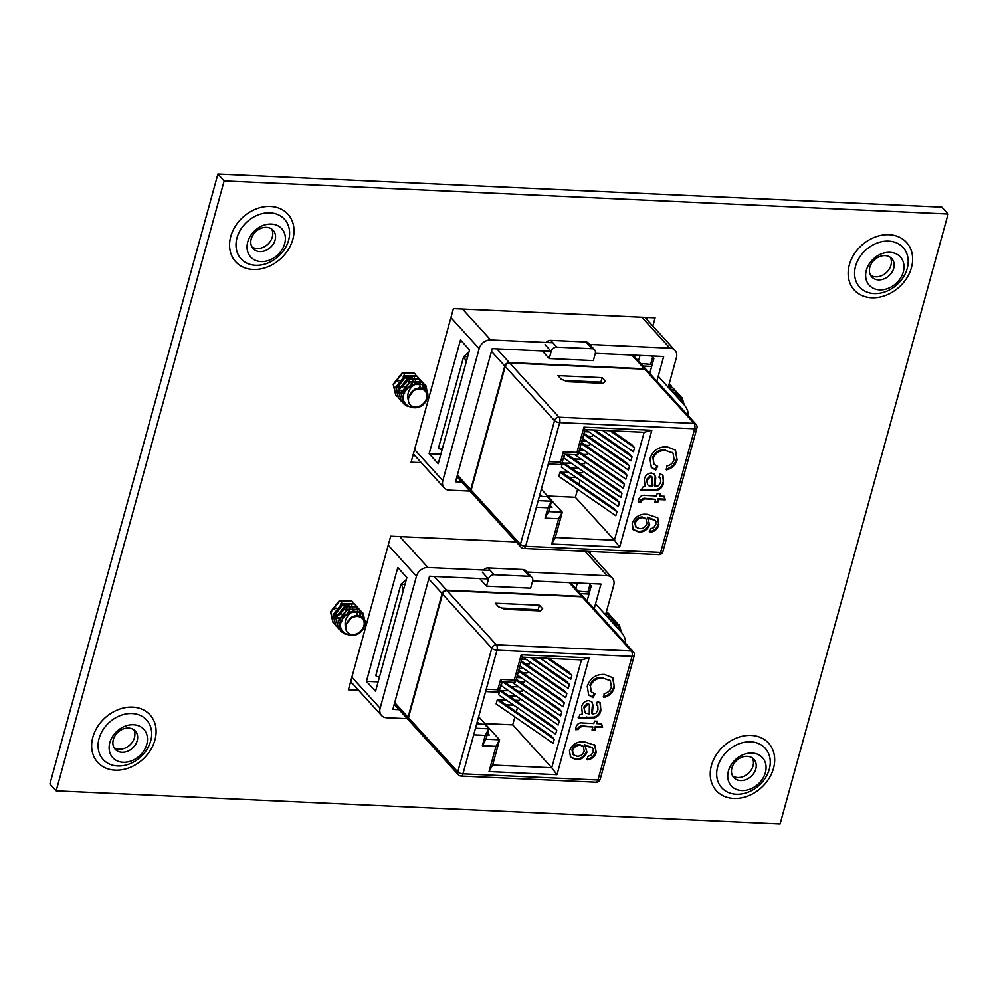 <?xml version="1.0" encoding="UTF-8"?>
<svg xmlns="http://www.w3.org/2000/svg" width="998" height="998" viewBox="0 0 998 998"><rect width="100%" height="100%" fill="white"/><g stroke="black" fill="none" stroke-linecap="round" stroke-linejoin="round"><path stroke-width="1.5" d="M948.1 214.021L780.099 823.961L56.162 790.853L49.9 783.979L217.901 174.039L941.838 207.147L948.1 214.021L224.163 180.925L217.901 174.039M647.053 317.451L646.579 319.173M415.006 455.799L412.873 455.699M409.093 376.508A11.352 9.007 -42.3 0 1 408.718 378.13M407.858 380.176A11.352 9.007 -42.3 0 1 401.645 386.176M399.45 387.012A11.352 9.007 -42.3 0 1 397.054 387.399M352.319 683.38L350.186 683.281M346.406 604.102A11.352 9.007 -42.3 0 1 346.032 605.711M345.171 607.757A11.352 9.007 -42.3 0 1 338.958 613.77M336.763 614.593A11.352 9.007 -42.3 0 1 334.367 614.993M607.882 617.413A11.352 9.007 137.7 0 0 607.52 616.764M352.668 610.963A11.352 9.007 137.7 0 0 352.668 607.994M352.593 607.62A11.352 9.007 137.7 0 0 351.558 605.062M516.253 541.914L390.705 536.176L348.402 689.793L358.581 690.267M590.155 553.641L590.741 551.532M670.569 389.831A11.352 9.007 137.7 0 0 670.207 389.183M415.368 383.369A11.352 9.007 137.7 0 0 415.355 380.413M415.293 380.026A11.352 9.007 137.7 0 0 414.245 377.469M652.842 326.047L655.112 317.813L453.404 308.594L411.089 462.211L421.268 462.673M56.162 790.853L224.163 180.925M870.518 275.211A13.585 10.778 137.7 0 0 875.658 276.833A13.585 10.778 137.7 0 0 888.445 270.283A13.585 10.778 137.7 0 0 890.241 257.259M885.101 255.638A13.585 10.778 -42.3 0 1 891.813 258.619A13.585 10.778 -42.3 0 1 889.031 275.735A13.585 10.778 -42.3 0 1 871.728 276.895A13.585 10.778 -42.3 0 1 871.603 263.247A13.585 10.778 -42.3 0 1 885.101 255.638M889.979 252.344A21.02 16.692 -42.3 0 1 903.29 271.955A21.02 16.692 -42.3 0 1 879.65 289.869A21.02 16.692 -42.3 0 1 866.339 270.258A21.02 16.692 -42.3 0 1 889.979 252.344M732.607 775.908A13.585 10.778 137.7 0 0 737.747 777.529A13.585 10.778 137.7 0 0 750.533 770.98A13.585 10.778 137.7 0 0 752.33 757.956M747.19 756.334A13.585 10.778 -42.3 0 1 753.902 759.303A13.585 10.778 -42.3 0 1 751.107 776.419A13.585 10.778 -42.3 0 1 733.804 777.592A13.585 10.778 -42.3 0 1 733.692 763.932A13.585 10.778 -42.3 0 1 747.19 756.334M752.068 753.041A21.02 16.692 -42.3 0 1 765.379 772.639A21.02 16.692 -42.3 0 1 741.726 790.553A21.02 16.692 -42.3 0 1 728.428 770.955A21.02 16.692 -42.3 0 1 752.068 753.041M251.933 246.93A13.585 10.778 137.7 0 0 257.072 248.552A13.585 10.778 137.7 0 0 269.847 242.003A13.585 10.778 137.7 0 0 271.656 228.979M266.516 227.357A13.585 10.778 -42.3 0 1 273.215 230.326A13.585 10.778 -42.3 0 1 270.433 247.442A13.585 10.778 -42.3 0 1 253.13 248.614A13.585 10.778 -42.3 0 1 253.005 234.954A13.585 10.778 -42.3 0 1 266.516 227.357M271.381 224.063A21.02 16.692 -42.3 0 1 284.692 243.662A21.02 16.692 -42.3 0 1 261.052 261.576A21.02 16.692 -42.3 0 1 247.741 241.978A21.02 16.692 -42.3 0 1 271.381 224.063M114.022 747.614A13.585 10.778 137.7 0 0 119.161 749.236A13.585 10.778 137.7 0 0 131.936 742.699A13.585 10.778 137.7 0 0 133.744 729.675M128.592 728.041A13.585 10.778 -42.3 0 1 135.304 731.023A13.585 10.778 -42.3 0 1 132.522 748.138A13.585 10.778 -42.3 0 1 115.219 749.298A13.585 10.778 -42.3 0 1 115.094 735.651A13.585 10.778 -42.3 0 1 128.592 728.041M133.47 724.748A21.02 16.692 -42.3 0 1 146.781 744.358A21.02 16.692 -42.3 0 1 123.141 762.272A21.02 16.692 -42.3 0 1 109.83 742.662A21.02 16.692 -42.3 0 1 133.47 724.748M650.659 364.245L652.655 356.997M589.731 344.472L669.945 348.14A10.205 8.096 137.7 0 1 674.985 350.373A10.205 8.096 137.7 0 1 676.407 357.658L668.248 387.274M470.008 491.103L449.275 490.155A10.205 8.096 137.7 0 1 444.235 487.91L413.347 453.978M460.49 339.956L429.14 453.753L438.222 463.733L469.571 349.936L460.49 339.956M414.557 449.587L442.813 480.637L479.165 348.639L450.921 317.589M462.498 309.006L490.642 339.944L552.892 342.788M551.146 351.346L492.214 348.651L455.537 481.797L461.8 482.084M656.859 381.236L663.67 356.498L595.319 353.367M442.813 480.637A10.205 8.096 137.7 0 0 444.235 487.91M490.642 339.944A10.205 8.096 137.7 0 0 479.165 348.639M651.706 355.949L653.915 358.369L649.76 373.439M638.495 361.051L640.042 355.413M440.829 454.29L429.14 453.753M669.047 384.355L671.654 386.276M669.097 384.18L671.33 385.914M668.498 386.363L673.076 388.06L675.272 390.517M675.396 390.729L676.083 392.389M676.157 392.651L676.457 394.659M668.585 386.051L672.752 387.711L675.072 390.368M675.184 390.592L675.833 392.289M675.895 392.563L676.145 394.622M669.982 389.183L675.683 390.929L677.879 393.374M678.004 393.599L678.69 395.258M678.765 395.52L679.039 399.125M669.658 388.821L675.359 390.58L677.679 393.237M677.792 393.462L678.44 395.158M678.503 395.433L678.702 398.763M672.59 392.039L678.291 393.798L680.486 396.243M680.611 396.468L681.671 401.658M672.265 391.69L677.966 393.437L680.287 396.106M680.399 396.331L681.335 401.333M674.873 394.559L681.771 397.379L683.917 404.539M675.197 394.909L682.096 397.74L684.241 404.926M397.129 396.381L395.882 395.233L393.511 384.629L402.394 373.402L414.519 373.489L415.704 374.562M395.719 395.046L393.187 384.267L402.069 373.04L414.182 373.14L415.38 374.213M399.736 399.25L398.489 398.09L396.131 387.498L405.001 376.271L417.127 376.358L419.322 378.803M398.327 397.915L395.794 387.137L404.677 375.909L416.802 376.009L419.11 378.666M402.344 402.119L401.096 400.959L398.738 390.355L407.621 379.128L419.734 379.228L421.929 381.673M400.934 400.784L398.414 390.006L407.284 378.778L419.409 378.866L421.73 381.535M418.811 387.997L414.744 389.22L408.569 397.341L408.469 401.059A10.142 8.046 -42.3 0 1 410.403 394.035A10.142 8.046 -42.3 0 1 425.061 391.004A10.142 8.046 -42.3 0 1 421.106 405.338A10.142 8.046 -42.3 0 1 408.469 401.059C406.473 393.274 409.143 387.436 416.503 383.519L424.948 384.966L426.146 386.039L427.655 396.094M407.82 406.573L403.703 403.828L401.346 393.224L410.228 381.997L422.341 382.097L424.537 384.542M407.147 406.074L403.379 403.466L401.021 392.875L409.904 381.648L422.017 381.735L424.337 384.405M419.447 379.028L420.133 380.687M420.195 380.949L420.507 382.958M420.121 386.538L419.921 387.212M419.235 378.891L419.871 380.587M419.946 380.849L420.195 382.92M419.871 385.827L419.597 386.85M422.054 381.897L422.74 383.556M422.815 383.818L422.977 388.234M421.842 381.747L422.478 383.457M422.553 383.719L422.603 388.122M424.661 384.754L425.709 389.944M424.449 384.617L425.385 389.632M416.503 383.519A14.284 11.34 137.7 0 0 407.047 388.958C392.838 405.363 421.792 417.127 427.394 397.603C430.687 387.611 415.991 383.831 410.403 394.035M398.389 390.106L398.464 386.226L404.639 378.117L411.7 377.281M415.418 382.346L415.43 383.357M404.464 393.561L403.117 393.549M412.81 379.477L412.823 380.488M412.473 382.421L411.051 385.353M406.91 389.12L403.691 390.418M401.707 390.692L400.497 390.68M410.203 376.608L410.203 377.618M409.866 379.552L408.444 382.484M404.302 386.263L401.071 387.548M399.1 387.835L397.89 387.81M404.427 374.462L403.229 376.757M399.075 380.525L395.857 381.81M407.047 388.958L412.511 384.504L424.624 384.604L425.809 385.677L427.68 394.522M398.277 390.617L398.14 385.864L404.315 377.755L412.049 377.232M415.106 382.296L415.056 383.457M404.614 393.162L403.13 393.212M412.498 379.44L412.448 380.6M411.999 382.521L409.517 386.488M408.207 387.673L403.866 389.931M401.87 390.305L400.522 390.343M606.36 611.936L608.967 613.857M606.41 611.762L608.643 613.496M605.811 613.945L610.389 615.654L612.585 618.099M612.71 618.311L613.396 619.983M613.471 620.232L613.77 622.253M605.898 613.645L610.065 615.292L612.385 617.962M612.498 618.174L613.146 619.883M613.209 620.145L613.458 622.216M607.295 616.764L612.997 618.523L615.192 620.968M615.317 621.18L616.003 622.839M616.078 623.101L616.34 626.707M606.971 616.402L612.672 618.161L614.993 620.818M615.105 621.043L615.754 622.752M615.816 623.014L616.016 626.357M609.903 619.633L615.604 621.392L617.799 623.837M617.924 624.049L618.985 629.239M609.578 619.271L615.279 621.03L617.6 623.688M617.712 623.912L618.648 628.927M612.186 622.141L619.084 624.973L621.23 632.121M612.51 622.503L619.409 625.322L621.554 632.507M334.442 623.975L333.195 622.814L330.825 612.211L339.707 600.983L351.82 601.083L353.018 602.156M333.033 622.627L330.5 611.849L339.382 600.621L351.496 600.721L352.693 601.794M337.05 626.831L335.802 625.684L333.432 615.08L342.314 603.852L354.44 603.952L356.635 606.397M335.64 625.496L333.107 614.718L341.99 603.491L354.103 603.59L356.423 606.248M339.657 629.701L338.409 628.553L336.052 617.949L344.921 606.722L357.047 606.821L359.243 609.267M338.247 628.366L335.715 617.587L344.597 606.36L356.723 606.46L359.031 609.117M356.124 615.591L352.057 616.814L345.882 624.923L345.782 628.64A10.142 8.046 -42.3 0 1 347.716 621.629A10.142 8.046 -42.3 0 1 362.374 618.585A10.142 8.046 -42.3 0 1 358.419 632.932A10.142 8.046 -42.3 0 1 345.782 628.64C343.774 620.868 346.456 615.018 353.816 611.113L362.262 612.547L363.447 613.62L364.969 623.675M345.133 634.154L341.017 631.422L338.659 620.818L347.541 609.591L359.654 609.678L361.85 612.123M344.46 633.655L340.692 631.06L338.334 620.457L347.204 609.229L359.33 609.329L361.65 611.986M356.748 606.609L357.446 608.269M357.509 608.531L357.82 610.551M357.421 614.132L357.234 614.793M356.548 606.472L357.184 608.181M357.259 608.443L357.509 610.502M357.184 613.421L356.91 614.431M359.367 609.479L360.053 611.138M360.128 611.4L360.29 615.828M359.155 609.341L359.791 611.038M359.866 611.312L359.916 615.716M361.975 612.348L363.023 617.537M361.763 612.211L362.698 617.226M353.816 611.113A14.284 11.34 137.7 0 0 344.36 616.539C330.151 632.957 359.105 644.708 364.694 625.197C368 615.192 353.304 611.412 347.716 621.629M335.69 617.7L335.777 613.807L341.952 605.699L349.013 604.875M352.731 609.94L352.743 610.938M341.765 621.143L340.43 621.13M350.123 607.071L350.123 608.069M349.787 610.003L348.364 612.934M344.223 616.714L341.004 617.999M339.021 618.286L337.811 618.273M347.516 604.202L347.516 605.2M347.179 607.133L345.757 610.077M341.603 613.845L338.384 615.13M336.413 615.417L335.203 615.404M341.74 602.044L340.543 604.339M336.388 608.119L333.17 609.404M344.36 616.539L349.824 612.098L361.937 612.186L363.122 613.271L364.994 622.103M335.59 618.199L335.44 613.458L341.628 605.349L349.362 604.813M352.419 609.89L352.369 611.05M341.927 620.744L340.443 620.793M349.811 607.021L349.762 608.181M349.312 610.115L346.83 614.069M345.52 615.255L341.179 617.513M339.183 617.887L337.823 617.924M587.972 591.826L589.968 584.579M527.044 572.054L607.258 575.734A10.205 8.096 137.7 0 1 612.298 577.967A10.205 8.096 137.7 0 1 613.72 585.24L605.561 614.855M407.321 718.685L386.575 717.737A10.205 8.096 137.7 0 1 381.548 715.504L350.66 681.559M397.803 567.55L366.453 681.347L375.535 691.315L406.872 577.53L397.803 567.55M351.87 677.18L380.126 708.218L416.478 576.22L388.234 545.17M399.811 536.587L427.955 567.525L490.205 570.369M488.459 578.94L429.527 576.245L392.85 709.378L399.113 709.665M594.172 608.817L600.983 584.08L532.633 580.961M380.126 708.218A10.205 8.096 137.7 0 0 381.548 715.504M427.955 567.525A10.205 8.096 137.7 0 0 416.478 576.22M589.02 583.531L591.228 585.951L587.074 601.021M575.796 588.633L577.355 583.007M378.13 681.871L366.453 681.347M468.998 351.982L463.646 356.66L438.471 448.052A10.042 4.778 -87.4 0 0 440.48 449.125A10.042 4.778 -87.4 0 0 442.463 448.339M642.413 487.261L645.07 486.338L644.284 479.202C645.332 475.347 647.739 473.289 651.519 473.015L654.626 474.374L655.748 477.83L655.012 486.425L658.643 485.702L660.651 482.171L660.451 478.154L658.93 477.194L660.214 473.763L662.971 475.322L663.533 482.932C662.859 486.65 660.751 489.082 657.233 490.205L641.465 490.704L642.413 487.261M654.775 519.958L647.353 517.189L649.661 524.561C647.652 529.614 644.059 532.134 638.882 532.109L633.256 529.689L632.171 523.202C635.252 516.415 640.354 513.471 647.49 514.357L657.757 517.8L658.867 524.823C657.445 529.264 654.476 531.747 649.947 532.271L650.559 528.803L653.615 527.692L655.873 524.449L655.898 521.48L655.112 520.295L648.525 518.436M548.95 461.637L560.489 462.174L563.334 451.82L576.944 452.431L583.905 427.169L651.844 430.275L619.671 547.116L551.719 544.01L558.68 518.748L545.07 518.124L547.927 507.77L536.388 507.246L525.634 546.268L660.639 552.443L694.695 428.791L559.691 422.616L536.363 507.246M641.514 500.509L641.227 501.857L638.283 502.069L638.658 499.636C639.855 496.181 642.188 494.771 645.656 495.432L656.522 495.931L657.183 493.511L660.239 493.661L659.566 496.068L664.281 496.28L665.254 499.823L658.618 499.511L657.769 502.618L654.713 502.481L655.561 499.374L644.596 498.875L641.514 500.509L640.891 499.823L641.227 501.857M653.091 458.481L654.089 464.332L657.632 466.316L655.723 470.07L651.357 467.426L649.935 458.693C652.917 450.472 658.655 446.53 667.138 446.867L675.509 450.148L677.106 459.853C675.509 465.168 671.991 468.499 666.552 469.871L666.801 466.041C670.519 465.255 672.951 463.097 674.099 459.542L673.064 453.154L666.103 450.659C660.002 450.036 655.661 452.643 653.091 458.481L653.802 463.983M471.156 490.118L520.457 544.297A4.017 3.194 137.7 0 0 521.018 547.166L471.717 492.975A4.017 3.194 -42.3 0 1 471.156 490.118L505.213 366.466A4.017 3.194 -42.3 0 1 509.729 363.035L644.733 369.21A4.017 3.194 -42.3 0 1 646.716 370.096L696.03 424.287A4.017 3.194 137.7 0 0 694.047 423.401L644.733 369.21M602.093 377.656L557.982 375.635L561.263 379.24L567.725 381.71L603.029 383.319L605.387 381.261L602.093 377.656L600.858 382.134L564.469 380.463M577.592 489.307L575.397 497.278L614.431 540.18L644.147 432.296L585.028 429.602L578.067 454.863L564.469 454.24L561.612 464.594L548.289 463.983M539.369 496.355L547.403 496.717L551.52 501.233L548.663 511.587L562.273 512.211L555.312 537.473L614.431 540.18L619.671 547.116M541.34 489.207L562.273 512.211L558.68 518.748M549.848 507.321L551.981 507.408L550.322 505.587M542.026 496.468L539.955 494.197M652.218 364.532L640.766 363.546M687.984 415.43A55.227 20.921 15.4 0 0 683.119 403.616L658.231 376.258M593.124 429.963L632.033 456.859L629.114 453.653L594.97 430.051M632.033 456.859L630.923 460.889L585.689 429.627M581.198 443.486L626.994 475.135L624.087 471.942L581.472 442.488M626.994 475.135L625.883 479.165L580.087 447.516M565.342 454.277L621.966 493.411L619.047 490.218L567.176 454.364M621.966 493.411L620.856 497.453L564.569 458.544M568.66 472.254L559.94 472.304L616.926 511.7L614.019 508.493L561.076 471.904M616.926 511.7L615.816 515.729L559.529 476.819M592.7 434.467L592.188 436.313L587.997 436.114M590.18 443.611L589.681 445.445L585.489 445.258M587.66 452.755L587.161 454.589L582.969 454.389M585.152 461.887L584.641 463.721L580.449 463.534M582.632 471.031L582.121 472.865L577.929 472.678M580.112 480.163L578.977 484.279M571.18 463.109L562.46 463.172L619.446 502.555L616.527 499.349L563.596 462.76M619.446 502.555L618.336 506.585L562.049 467.688M578.69 452.618L624.474 484.279L621.567 481.073L578.965 451.62M624.474 484.279L623.363 488.309L574.761 454.714M583.718 434.342L629.513 466.004L626.607 462.798L583.992 433.344M629.513 466.004L628.403 470.033L582.607 438.371M609.978 430.737L634.553 447.715L631.634 444.522L611.824 430.824M634.553 447.715L633.443 451.757L602.543 430.4M575.397 497.278L547.528 496.006M576.382 477.593L568.81 477.244M559.94 472.304L558.83 476.333M578.902 468.449L571.33 468.112M562.46 463.172L561.35 467.201M581.422 459.317L573.838 458.968M564.918 454.252L563.87 458.057M583.942 450.173L579.414 449.973M586.462 441.041L581.934 440.829M588.97 431.897L584.454 431.685M538.184 500.622L551.52 501.233L547.927 507.77M471.518 492.738A4.017 3.194 -42.3 0 1 471.306 492.525A4.017 3.194 -42.3 0 1 470.744 489.656L504.801 366.017A4.017 3.194 -42.3 0 1 509.317 362.586L644.321 368.761A4.017 3.194 -42.3 0 1 646.305 369.647A4.017 3.194 -42.3 0 1 646.504 369.884M549.212 358.569L593.336 360.59L595.307 353.417A5.015 3.992 137.7 0 0 594.608 349.836A5.015 3.992 137.7 0 0 592.138 348.739L556.834 347.129A5.015 3.992 137.7 0 0 551.195 351.408L549.212 358.569L543.049 351.795L543.274 350.997M465.904 363.235A10.042 4.778 -87.4 0 0 463.646 356.66L467.663 356.847M594.608 349.836L588.446 343.062A5.015 3.992 137.7 0 0 585.976 341.965L550.671 340.355A5.015 3.992 137.7 0 0 546.18 342.476M601.894 383.269L600.858 382.134M548.663 511.587L545.07 518.124M555.312 537.473L551.719 544.01M644.147 432.296L651.844 430.275M585.028 429.602L583.905 427.169M578.067 454.863L576.944 452.431M564.469 454.24L563.334 451.82M561.612 464.594L560.489 462.174M657.146 517.114L658.867 524.823M658.256 524.137C656.834 528.578 653.865 531.061 649.324 531.597M647.353 517.189L649.661 524.561M649.049 523.888C647.028 528.94 643.436 531.447 638.271 531.435L638.882 532.109M638.271 531.435L632.994 529.377M645.718 518.598L642.325 516.964C638.608 517.001 636.063 518.81 634.678 522.403L635.726 526.857M646.866 523.476L646.043 518.91L642.937 517.638C639.219 517.675 636.674 519.484 635.289 523.077L636.025 527.218L639.73 528.666C643.273 528.715 645.656 526.994 646.866 523.476M642.325 516.964L642.937 517.638M634.678 522.403L635.289 523.077M640.604 501.183L638.346 501.345M659.441 493.623L659.566 496.068M663.845 496.268L665.254 499.823M664.643 499.137L658.006 498.838L658.618 499.511M658.006 498.838L657.146 501.944L657.769 502.618M657.146 501.944L654.888 501.832M640.891 499.823L643.972 498.202L655.561 499.374M654.301 474.05L655.748 477.83M655.137 477.156L654.389 485.739L655.012 486.425M660.09 477.817L659.054 476.857M662.647 474.998L663.533 482.932M662.922 482.246C662.235 485.976 660.14 488.396 656.622 489.531L657.233 490.205M656.622 489.531L640.841 490.03M651.682 476.745L650.147 475.796L646.504 479.452L647.814 484.928M646.504 479.452L647.64 484.779M648.426 485.602L651.956 486.3L652.043 477.044L650.771 476.47L647.128 480.125M650.147 475.796L650.771 476.47M656.809 466.054L655.112 469.397L655.723 470.07M655.112 469.397L651.07 467.089M675.197 449.824L677.106 459.853M676.494 459.18C674.885 464.482 671.367 467.825 665.94 469.185M672.739 452.83L666.103 450.659M665.491 449.973C659.391 449.362 655.05 451.969 652.467 457.795M406.311 579.576L400.959 584.242L375.784 675.634A10.042 4.778 -87.4 0 0 377.793 676.706A10.042 4.778 -87.4 0 0 379.776 675.933M579.726 714.842L582.383 713.919L581.597 706.784C582.645 702.929 585.053 700.87 588.832 700.608L591.939 701.956L593.062 705.424L592.325 714.007L595.956 713.296L597.964 709.753L597.765 705.736L596.243 704.788L597.528 701.357L600.285 702.916L600.846 710.514C600.172 714.244 598.064 716.664 594.546 717.799L578.778 718.286L579.726 714.842M592.088 747.552L584.666 744.782L586.974 752.155C584.965 757.195 581.372 759.715 576.195 759.703L570.569 757.27L569.471 750.783C572.565 744.009 577.667 741.052 584.803 741.951L595.07 745.381L596.18 752.405C594.758 756.846 591.789 759.328 587.261 759.852L587.859 756.397L590.928 755.274L593.186 752.043L593.211 749.074L592.425 747.876L585.838 746.017M486.263 689.231L497.802 689.755L500.647 679.401L514.257 680.025L521.218 654.763L589.157 657.869L556.984 774.697L489.032 771.591L495.994 746.329L482.383 745.718L485.24 735.351L473.701 734.827L462.947 773.849L597.952 780.024L632.008 656.372L497.004 650.209L473.676 734.827M578.828 728.091L578.528 729.451L575.596 729.663L575.971 727.218C577.168 723.762 579.501 722.365 582.969 723.014L593.822 723.513L594.496 721.105L597.553 721.242L596.879 723.65L601.594 723.874L602.567 727.405L595.931 727.105L595.082 730.199L592.026 730.062L592.874 726.968L581.896 726.457L578.828 728.091L578.204 727.417L578.528 729.451M590.392 686.063L591.402 691.926L594.945 693.909L593.037 697.652L588.67 695.007L587.248 686.275C590.23 678.054 595.968 674.112 604.451 674.448L612.822 677.729L614.419 687.447C612.809 692.749 609.304 696.08 603.865 697.452L604.114 693.622C607.832 692.849 610.265 690.678 611.412 687.123L610.377 680.736L603.416 678.241C597.315 677.63 592.974 680.237 590.392 686.063L591.115 691.577M408.469 717.699L457.77 771.891A4.017 3.194 137.7 0 0 458.332 774.747L409.03 720.568A4.017 3.194 -42.3 0 1 408.469 717.699L442.526 594.047A4.017 3.194 -42.3 0 1 447.042 590.629L582.046 596.804A4.017 3.194 -42.3 0 1 584.03 597.677L633.343 651.869A4.017 3.194 137.7 0 0 631.36 650.983L582.046 596.804M539.407 605.237L495.295 603.216L498.576 606.834L505.038 609.291L540.342 610.901L542.7 608.855L539.407 605.237L538.172 609.716L501.782 608.056M514.906 716.901L512.71 724.872L551.744 767.761L581.46 659.89L522.341 657.183L515.38 682.445L501.769 681.821L498.925 692.175L485.589 691.564M476.682 723.937L484.716 724.311L488.833 728.827L485.976 739.181L499.586 739.792L492.625 765.067L551.744 767.761L556.984 774.697M478.653 716.789L499.586 739.792L495.994 746.329M487.149 734.902L489.294 735.002L487.635 733.168M479.339 724.061L477.269 721.779M589.531 592.113L578.079 591.14M625.297 643.024A55.227 20.921 15.4 0 0 620.432 631.198L595.544 603.852M530.437 657.557L569.347 684.441L566.427 681.247L532.283 657.645M569.347 684.441L568.236 688.483L523.002 657.22M518.511 671.068L564.307 702.729L561.4 699.523L518.785 670.07M564.307 702.729L563.196 706.759L517.401 675.097M502.655 681.859L559.279 721.005L556.36 717.799L504.489 681.946M559.279 721.005L558.169 725.035L501.882 686.125M505.974 699.835L497.254 699.897L554.239 739.281L551.333 736.087L498.389 699.486M554.239 739.281L553.129 743.31L496.842 704.413M530.013 662.061L529.501 663.895L525.31 663.707M527.493 671.192L526.994 673.039L522.802 672.839M524.973 680.337L524.474 682.17L520.282 681.983M522.465 689.481L521.954 691.315L517.762 691.127M519.946 698.612L519.434 700.459L515.242 700.259M517.426 707.757L516.29 711.861M508.481 690.703L499.773 690.753L556.759 730.137L553.84 726.943L500.909 690.354M556.759 730.137L555.649 734.179L499.362 695.269M516.003 680.212L561.787 711.861L558.88 708.667L516.278 679.214M561.787 711.861L560.676 715.89L512.074 682.295M521.031 661.936L566.827 693.585L563.907 690.379L521.305 660.938M566.827 693.585L565.716 697.614L519.921 665.965M547.291 658.331L571.866 675.309L568.947 672.103L549.137 658.406M571.866 675.309L570.744 679.339L539.856 657.981M512.71 724.872L484.841 723.587M513.696 705.174L506.123 704.837M497.254 699.897L496.143 703.927M516.216 696.043L508.643 695.693M499.773 690.753L498.663 694.783M518.735 686.898L511.151 686.549M502.219 681.846L501.183 685.651M521.255 677.767L516.727 677.555M523.775 668.623L519.247 668.41M526.283 659.478L521.767 659.279M475.497 728.216L488.833 728.827L485.24 735.351M408.831 720.331A4.017 3.194 -42.3 0 1 408.619 720.119A4.017 3.194 -42.3 0 1 408.057 717.25L442.114 593.598A4.017 3.194 -42.3 0 1 446.63 590.18L581.634 596.355A4.017 3.194 -42.3 0 1 583.618 597.228A4.017 3.194 -42.3 0 1 583.818 597.465M486.525 586.163L530.649 588.171L532.62 581.011A5.015 3.992 137.7 0 0 531.922 577.43A5.015 3.992 137.7 0 0 529.451 576.32L494.147 574.711A5.015 3.992 137.7 0 0 488.509 578.99L486.525 586.163L480.362 579.389L480.587 578.578M403.217 590.816A10.042 4.778 -87.4 0 0 400.959 584.242L404.976 584.429M531.922 577.43L525.759 570.656A5.015 3.992 137.7 0 0 523.276 569.559L487.985 567.937A5.015 3.992 137.7 0 0 483.494 570.07M539.207 610.851L538.172 609.716M485.976 739.181L482.383 745.718M492.625 765.067L489.032 771.591M581.46 659.89L589.157 657.869M522.341 657.183L521.218 654.763M515.38 682.445L514.257 680.025M501.769 681.821L500.647 679.401M498.925 692.175L497.802 689.755M594.459 744.708L596.18 752.405M595.569 751.731C594.147 756.172 591.178 758.655 586.637 759.179M584.666 744.782L586.974 752.155M586.35 751.469C584.341 756.521 580.749 759.041 575.572 759.016L576.195 759.703M575.572 759.016L570.307 756.958M583.032 746.192L579.638 744.545C575.921 744.583 573.376 746.392 571.991 749.985L573.039 754.451M584.179 751.057L583.356 746.492L580.25 745.232C576.532 745.256 573.987 747.078 572.603 750.658L573.326 754.812L577.031 756.247C580.587 756.309 582.969 754.575 584.179 751.057M579.638 744.545L580.25 745.232M571.991 749.985L572.603 750.658M577.917 728.765L575.659 728.939M596.754 721.205L596.879 723.65M601.158 723.849L602.567 727.405M601.956 726.731L595.319 726.419L595.931 727.105M595.319 726.419L594.459 729.526L595.082 730.199M594.459 729.526L592.201 729.426M578.204 727.417L581.285 725.783L592.874 726.968M591.614 701.644L593.062 705.424M592.45 704.75L591.702 713.333L592.325 714.007M597.403 705.399L596.367 704.438M599.948 702.58L600.846 710.514M600.235 709.84C599.549 713.558 597.453 715.99 593.922 717.113L594.546 717.799M593.922 717.113L578.154 717.612M588.995 704.326L587.46 703.378L583.818 707.033L585.127 712.51M583.818 707.033L584.953 712.372M585.739 713.196L589.269 713.882L589.356 704.638L588.072 704.064L584.441 707.707M587.46 703.378L588.072 704.064M594.122 693.647L592.425 696.978L593.037 697.652M592.425 696.978L588.383 694.67M612.51 677.405L614.419 687.447M613.795 686.774C612.198 692.076 608.68 695.406 603.254 696.779M610.052 680.411L603.416 678.241M602.804 677.567C596.704 676.956 592.363 679.563 589.781 685.389M154.927 740.067A35.329 28.056 137.7 0 0 115.88 710.626A35.329 28.056 137.7 0 0 100.835 765.229A35.329 28.056 137.7 0 0 154.927 740.067M292.838 239.37A35.329 28.056 137.7 0 0 253.791 209.942A35.329 28.056 137.7 0 0 238.747 264.545A35.329 28.056 137.7 0 0 292.838 239.37M773.512 768.348A35.329 28.056 137.7 0 0 734.466 738.919A35.329 28.056 137.7 0 0 719.433 793.522A35.329 28.056 137.7 0 0 773.512 768.348M911.436 267.664A35.329 28.056 137.7 0 0 872.377 238.223A35.329 28.056 137.7 0 0 857.344 292.826A35.329 28.056 137.7 0 0 911.436 267.664M907.207 268.524A29.379 23.328 137.7 0 0 888.619 241.129A29.379 23.328 137.7 0 0 855.573 266.167A29.379 23.328 137.7 0 0 874.173 293.562A29.379 23.328 137.7 0 0 907.207 268.524M769.296 769.221A29.379 23.328 137.7 0 0 750.696 741.826A29.379 23.328 137.7 0 0 717.662 766.863A29.379 23.328 137.7 0 0 736.262 794.258A29.379 23.328 137.7 0 0 769.296 769.221M288.622 240.244A29.379 23.328 137.7 0 0 270.021 212.848A29.379 23.328 137.7 0 0 236.988 237.886A29.379 23.328 137.7 0 0 255.575 265.281A29.379 23.328 137.7 0 0 288.622 240.244M150.698 740.928A29.379 23.328 137.7 0 0 132.11 713.533A29.379 23.328 137.7 0 0 99.064 738.57A29.379 23.328 137.7 0 0 117.664 765.965A29.379 23.328 137.7 0 0 150.698 740.928M669.945 348.14L641.801 317.202M607.258 575.734L585.003 551.27M509.729 363.035L559.042 417.226L694.047 423.401A4.017 1.909 -87.4 0 1 694.695 428.791A4.017 1.522 15.4 0 0 696.928 428.055L662.872 551.694A4.017 1.522 -164.6 0 1 660.639 552.443A4.017 1.909 -87.4 0 1 658.817 554.651L523.813 548.476A4.017 1.909 -87.4 0 0 525.634 546.268A4.017 1.522 15.4 0 1 520.457 544.297L554.526 420.645L505.213 366.466M559.042 417.226A4.017 3.194 137.7 0 0 554.526 420.645A4.017 1.522 -164.6 0 0 559.691 422.616A4.017 1.909 -87.4 0 0 559.042 417.226M651.682 366.441L643.036 366.054M457.408 475.011L470.744 489.656M504.801 366.017L491.465 351.358M496.829 348.863L509.317 362.586M644.321 368.761L631.846 355.039M592.138 348.739L585.976 341.965M556.834 347.129L550.671 340.355M551.195 351.408L545.033 344.634M643.972 498.202L644.596 498.875M654.85 480.013L655.461 480.687M653.665 489.569L654.289 490.243M649.523 489.382L650.147 490.055M447.042 590.629L496.355 644.808L631.36 650.983A4.017 1.909 -87.4 0 1 632.008 656.372A4.017 1.522 15.4 0 0 634.241 655.636L600.185 779.288A4.017 1.522 -164.6 0 1 597.952 780.024A4.017 1.909 -87.4 0 1 596.13 782.232L461.126 776.057A4.017 1.909 -87.4 0 0 462.947 773.849A4.017 1.522 15.4 0 1 457.77 771.891L491.827 648.238L442.526 594.047M496.355 644.808A4.017 3.194 137.7 0 0 491.827 648.238A4.017 1.522 -164.6 0 0 497.004 650.209A4.017 1.909 -87.4 0 0 496.355 644.808M588.995 594.035L580.349 593.635M394.721 702.592L408.057 717.25M442.114 593.598L428.778 578.94M434.142 576.457L446.63 590.18M581.634 596.355L569.147 582.632M529.451 576.32L523.276 569.559M494.147 574.711L487.985 567.937M488.509 578.99L482.346 572.216M581.285 725.783L581.896 726.457M592.163 707.594L592.775 708.281M590.978 717.15L591.602 717.836M586.836 716.963L587.46 717.637M674.985 350.373L644.933 317.352M612.298 577.967L588.134 551.42M633.069 355.101L646.305 369.647M658.817 554.651A4.017 4.017 0 0 0 662.872 551.694M696.928 428.055A4.017 4.017 0 0 0 696.03 424.287M456.934 476.732L471.306 492.525M521.018 547.166A4.017 4.017 0 0 0 523.813 548.476M655.112 520.295L654.501 519.621M646.043 518.91L645.419 518.224M636.025 527.218L635.402 526.545M660.451 478.154L659.828 477.468M652.043 477.044L651.42 476.37M654.089 464.332L653.465 463.658M673.064 453.154L672.44 452.468M442.226 449.2L440.48 449.125M570.382 582.682L583.618 597.228M596.13 782.232A4.017 4.017 0 0 0 600.185 779.288M634.241 655.636A4.017 4.017 0 0 0 633.343 651.869M394.247 704.326L408.619 720.119M458.332 774.747A4.017 4.017 0 0 0 461.126 776.057M592.425 747.876L591.814 747.203M583.356 746.492L582.732 745.818M573.326 754.812L572.715 754.126M597.765 705.736L597.141 705.062M589.356 704.638L588.733 703.964M591.402 691.926L590.779 691.24M610.377 680.736L609.753 680.062M379.539 676.794L377.793 676.706"/></g></svg>
